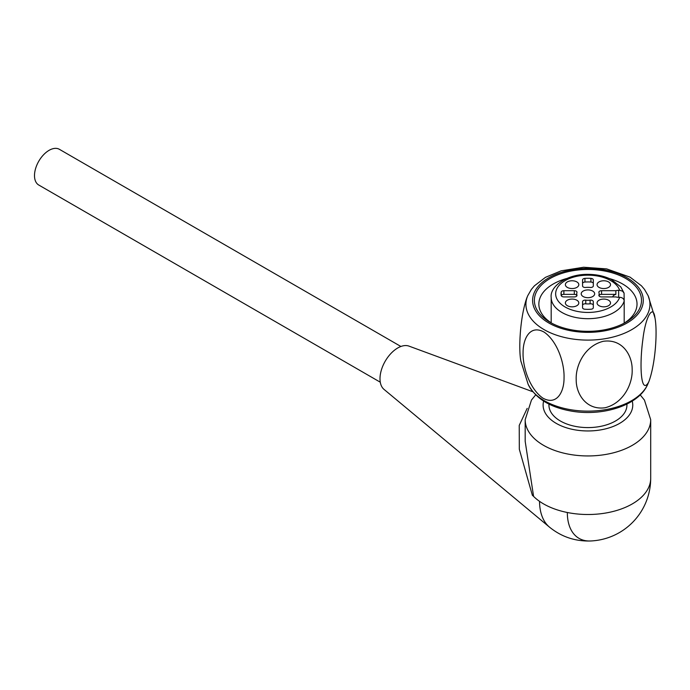 <?xml version="1.0" encoding="UTF-8"?>
<svg xmlns="http://www.w3.org/2000/svg" width="690" height="690" viewBox="0 0 690 690"><rect width="100%" height="100%" fill="white"/><g stroke="black" fill="none" stroke-linecap="round" stroke-linejoin="round"><path stroke-width="1.03" d="M626.934 404.064L626.934 405.073A39.002 22.52 180 0 1 602.862 425.877A39.002 22.52 180 0 1 560.358 420.995A39.002 22.52 180 0 1 548.938 405.073L548.938 404.064M624.165 323.179A49.085 28.342 0 0 0 637.025 304.057A49.085 28.342 0 0 0 622.647 284.013A49.085 28.342 0 0 0 609.296 278.536M566.576 278.536A49.085 28.342 0 0 0 538.856 304.057A49.085 28.342 0 0 0 551.715 323.179M526.746 298.106C520.027 317.365 518.414 349.252 520.924 361.25L521.045 361.819M648.557 382.295L649.126 380.966C655.845 361.741 657.458 329.872 654.948 317.814C653.309 303.747 645.452 316.331 642.847 339.721C639.276 365.355 640.889 395.43 648.557 382.295M564.041 377.784C564.541 363.854 557.891 341.895 544.315 332.226C530.239 324.197 523.029 338.359 523.08 352.478C522.563 366.356 529.23 388.461 542.823 398.087C556.623 405.884 564.213 392.118 564.041 377.784M576.202 379.509C575.572 365.389 584.758 345.845 603.336 341.291C622.544 338.583 632.282 355.402 632.161 369.512C632.816 383.58 623.596 403.262 605.001 407.773C586.172 410.36 575.926 393.783 576.202 379.509M574.071 330.269A53.57 30.929 0 0 0 625.813 322.264A53.57 30.929 0 0 0 625.813 278.527A53.57 30.929 0 0 0 550.059 278.527A53.57 30.929 0 0 0 550.059 322.264A53.57 30.929 0 0 0 574.071 330.269M582.558 305.334A2.691 1.553 180 0 1 585.767 303.816A11.204 6.469 0 0 0 590.105 303.816A2.691 1.553 180 0 1 593.314 305.334M582.558 283.573A2.691 1.553 180 0 1 584.948 282.038A26.893 15.525 180 0 1 590.925 282.038A2.691 1.553 180 0 1 593.314 283.573M561.237 295.639A2.691 1.553 180 0 1 563.877 294.363L574.304 294.363A2.691 1.553 180 0 1 576.728 295.242M585.767 303.816L585.767 300.15A2.691 1.553 0 0 0 582.558 301.677L582.558 307.697A2.691 1.553 0 0 0 584.948 309.241A26.893 15.525 180 0 0 590.925 309.241A2.691 1.553 0 0 0 593.314 307.697L593.314 301.677A2.691 1.553 0 0 0 590.105 300.15L590.105 303.816M585.767 300.15A11.204 6.469 0 0 0 590.105 300.15M608.537 300.21A6.728 3.881 180 0 1 610.46 303.436A6.728 3.881 180 0 1 603.784 306.834A6.728 3.881 180 0 1 597.117 303.436A6.728 3.881 180 0 1 600.826 299.469A6.728 3.881 180 0 1 608.537 300.21M598.929 295.656L598.929 295.061A11.204 6.469 0 0 0 599.144 293.802A11.204 6.469 0 0 0 598.929 292.551A2.691 1.553 0 0 1 598.877 292.25A2.691 1.553 0 0 1 601.568 290.697L615.868 290.697L615.868 294.363A6.055 3.493 180 0 0 612.668 296.916M598.929 295.061A2.691 1.553 0 0 0 598.877 295.355A2.691 1.553 0 0 0 601.568 296.916L615.868 296.916A6.055 3.493 0 0 0 618.645 297.304L619.637 297.304A32.275 18.63 180 0 1 570.078 309.327A32.275 18.63 180 0 1 570.078 278.286A32.275 18.63 180 0 1 619.637 290.309L622.518 291.137L624.071 293.112L624.191 300.961C623.915 298.727 622.397 297.502 619.637 297.304M599.144 295.242A2.691 1.553 180 0 1 601.568 294.363L615.868 294.363M608.537 281.908A6.728 3.881 180 0 1 610.46 285.143A6.728 3.881 180 0 1 603.784 288.541A6.728 3.881 180 0 1 597.117 285.143A6.728 3.881 180 0 1 600.826 281.166A6.728 3.881 180 0 1 608.537 281.908M590.925 278.372A2.691 1.553 0 0 1 593.314 279.916L593.314 285.936A2.691 1.553 0 0 1 590.105 287.454A11.204 6.469 0 0 0 585.767 287.454A2.691 1.553 0 0 1 582.558 285.936L582.558 279.916A2.691 1.553 0 0 1 584.948 278.372A26.893 15.525 180 0 1 590.925 278.372L590.925 282.038M576.84 281.908A6.728 3.881 180 0 1 578.763 285.143A6.728 3.881 180 0 1 572.088 288.541A6.728 3.881 180 0 1 565.42 285.143A6.728 3.881 180 0 1 569.129 281.166A6.728 3.881 180 0 1 576.84 281.908M563.877 294.363L563.877 290.697L574.304 290.697A2.691 1.553 0 0 1 576.995 292.25A2.691 1.553 0 0 1 576.943 292.551A11.204 6.469 0 0 0 576.728 293.802A11.204 6.469 0 0 0 576.943 295.061L576.943 295.656M563.877 290.697A2.691 1.553 0 0 0 561.212 292.077L561.212 295.527A26.893 15.525 180 0 1 561.039 293.802A26.893 15.525 180 0 1 561.212 292.077M561.212 295.527A2.691 1.553 0 0 0 563.877 296.916L574.304 296.916A2.691 1.553 0 0 0 576.995 295.355A2.691 1.553 0 0 0 576.943 295.061M576.84 300.21A6.728 3.881 180 0 1 578.763 303.436A6.728 3.881 180 0 1 572.088 306.834A6.728 3.881 180 0 1 565.42 303.436A6.728 3.881 180 0 1 569.129 299.469A6.728 3.881 180 0 1 576.84 300.21M587.94 297.692A6.728 3.881 180 0 1 581.213 293.854A6.728 3.881 180 0 1 585.327 290.231A6.728 3.881 180 0 1 592.693 291.059A6.728 3.881 180 0 1 594.659 293.854A6.728 3.881 180 0 1 587.94 297.692M619.637 290.309L618.645 290.309A6.055 3.493 0 0 0 615.868 290.697M624.191 323.162L624.191 300.961A36.76 21.226 180 0 1 584.904 318.616A36.76 21.226 180 0 1 551.181 297.468L551.181 322.834M525.176 441.298L533.586 496.395A62.756 36.234 180 0 0 567.327 512.498A56.485 32.611 120 0 0 590.407 540.986C575.011 541.409 561.35 536.768 549.421 527.082L384.02 389.393A25.107 14.49 -60 0 1 381.708 368.96A25.107 14.49 -60 0 1 397.751 347.976A25.107 14.49 -60 0 1 408.998 346.121L532.749 391.713M533.586 496.395A17.931 10.35 0 0 0 532.378 495.334L519.32 449.25L519.234 425.411L527.177 408.377M400.907 346.484L59.392 149.316A20.622 11.903 120 0 0 43.505 154.836A20.622 11.903 120 0 0 34.5 175.588A20.622 11.903 120 0 0 38.769 185.032L380.285 382.2M648.143 295.725L644.503 289.412L641.467 285.824L630.048 277.139L606.648 268.893L583.593 267.246L561.134 270.825L545.462 277.346L534.396 285.832L531.352 289.438L527.729 295.725A62.014 35.802 0 0 0 571.889 338.885A62.014 35.802 0 0 0 648.134 295.708L654.948 317.814M528.135 384.27A61.695 35.621 0 0 0 571.967 409.92A61.695 35.621 0 0 0 647.755 384.252L649.126 380.966M573.614 331.26A55.347 31.956 0 0 0 641.398 292.12A55.347 31.956 0 0 0 548.8 277.803A55.347 31.956 0 0 0 573.614 331.26M601.568 294.363L601.568 290.697M584.948 282.038L584.948 278.372M574.304 290.697L574.304 294.363M618.645 297.304L618.645 290.309M543.642 401.097A44.824 25.884 0 0 0 587.94 430.957A44.824 25.884 0 0 0 632.23 401.097M567.327 512.498A62.756 36.234 0 0 0 650.696 478.274L650.696 419.71A62.756 36.234 180 0 1 587.94 455.943A62.756 36.234 180 0 1 525.176 419.71L525.176 441.221M549.421 527.082A61.824 35.699 -60 0 1 539.528 501.328M527.729 295.725L526.746 298.097M647.746 384.252C639.061 405.073 603.776 416.381 572.622 411.309C550.404 407.678 535.569 398.656 528.126 384.252L520.933 361.25M599.144 293.802L599.144 296.027M576.728 293.802L576.728 296.027M624.053 293.069L620.81 286.945L611.504 279.588C604.742 276.181 596.988 274.439 588.242 274.353C566.162 273.964 549.697 286.919 551.181 297.468M535.664 394.887L531.473 400.036L525.176 419.71M650.696 419.71L644.443 400.105L640.208 394.887M590.407 540.986A62.756 62.756 0 0 0 650.696 478.274"/></g></svg>
